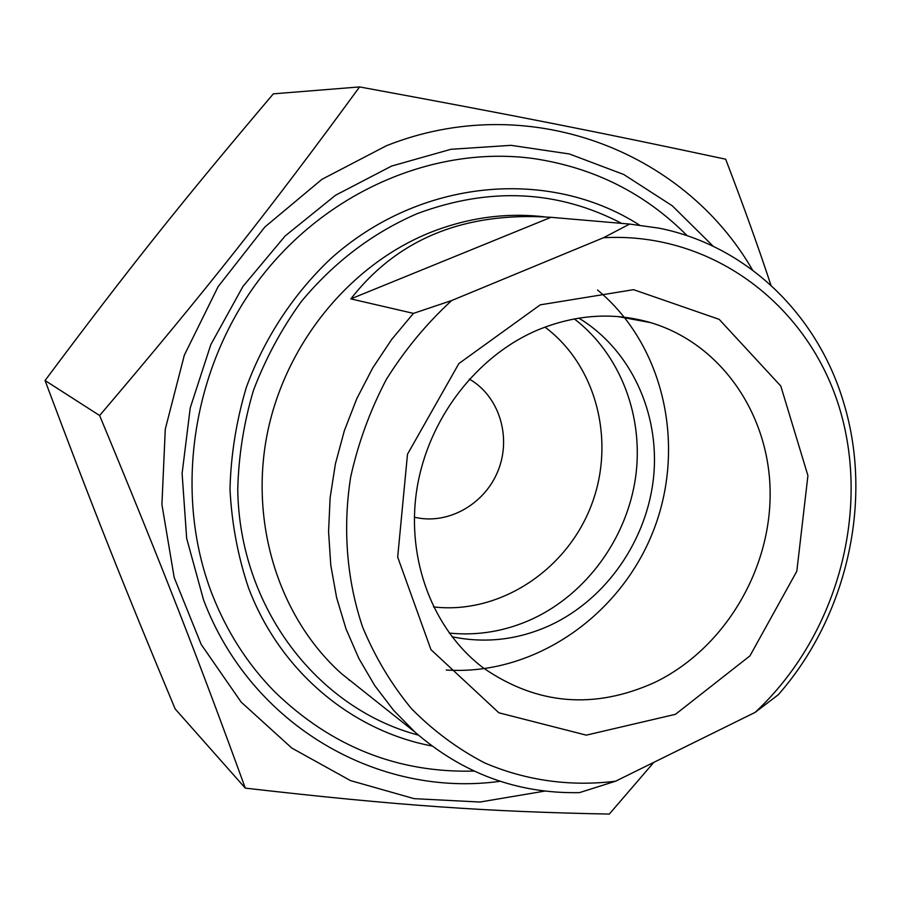 <?xml version="1.0" encoding="UTF-8"?>
<svg xmlns="http://www.w3.org/2000/svg" width="901" height="901" viewBox="0 0 901 901"><rect width="100%" height="100%" fill="white"/><g stroke="black" fill="none" stroke-linecap="round" stroke-linejoin="round"><path stroke-width="1.35" d="M713.209 246.277L672.259 205.777L623.796 174.512L569.421 153.981L511.07 145.331L450.996 149.284L391.62 166.054L335.521 195.258L285.2 235.916L242.977 286.405L210.834 344.576L190.235 407.883L182.103 473.464L186.665 538.393L203.536 599.863C251.165 726.071 378.972 798.162 500.134 781.291M752.504 270.007C683.386 149.949 527.333 89.604 386.36 145.759L321.972 179.31L264.871 226.996L218.132 286.608L184.333 355.174L165.288 429.101L161.921 504.526L174.186 577.507L201.182 644.418L241.164 702.104L291.823 748.078L350.455 780.581L414.133 798.658L479.918 802.036L544.992 791.067M653.811 762.359L609.313 814.076C487.97 811.688 398.997 805.753 245.297 788.127C198.389 659.104 162.664 567.292 99.628 415.519C205.71 290.854 270.007 209.381 359.578 86.924C515.822 115.621 605.281 133.416 725.665 159.207C743.505 205.743 758.608 247.764 770.941 285.245M359.578 86.924L273.341 93.839C181.822 201.847 129.789 267.079 45.05 380.515C92.826 508.096 122.547 582.868 175.132 708.896L245.297 788.127M99.628 415.519L45.05 380.515M449.227 633.088C477.992 635.937 505.81 631.196 532.66 618.852C586.765 593.568 626.758 538.269 635.543 477.62C644.125 416.983 620.721 354.498 574.354 318.909M578.859 318.132C630.666 349.577 659.78 412.917 653.675 476.269C647.436 539.643 606.778 598.76 550.601 625.103C518.537 639.811 485.65 643.686 451.964 636.748M629.63 224.067L603.479 237.74L451.649 300.54L413.435 313.379L350.838 298.884C397.713 238.765 464.432 211.566 551.018 217.31L629.63 224.067L659.104 228.167C747.976 245.894 818.649 316.093 844.057 403.986C873.384 501.474 846.805 616.768 778.239 694.784L755.128 712.387L615.597 781.201C570.829 786.787 525.88 780.671 484.456 762.809C457.652 748.844 433.336 730.812 411.509 708.704C391.485 684.523 375.199 657.336 362.652 627.164C346.806 580.3 342.583 528.729 350.635 477.203C358.17 443.112 370.052 410.552 386.27 379.546C404.752 349.96 426.545 323.617 451.649 300.54M551.018 217.31L350.838 298.884M413.435 313.379L391.653 339.474L372.687 368.002L356.841 398.557L344.351 430.689L335.397 463.902L330.126 497.724L328.572 531.624L330.768 565.118L336.625 597.712L346.029 628.943L358.812 658.372L374.76 685.605L393.579 710.292L414.989 732.119C462.889 773.655 517.715 793.826 579.467 792.632L615.597 781.201M603.479 237.74C713.254 231.557 809.717 306.363 840.149 410.293C870.749 514.37 835.745 637.412 755.128 712.387M540.285 304.831L458.879 363.553L407.5 454.217L397.679 557.088L430.96 649.655L498.895 712.804L586.292 735.148L675.468 714.313L749.959 655.86L796.822 571.223L807.927 475.593L780.784 386.011L719.189 319.359L633.583 289.671L540.285 304.831M654.734 682.44C594.164 709.74 537.086 704.942 483.488 668.046C433.066 630.126 405.9 559.577 416.848 489.389C427.862 419.235 476.336 355.906 537.886 329.924C575.976 314.37 613.547 311.937 650.612 322.614C721.78 343.833 770.051 415.496 770.152 493.602C770.321 571.775 723.266 649.317 654.734 682.44M431.872 745.972C351.559 730.756 279.851 671.211 248.428 587.621C237.864 556.12 231.715 523.278 229.992 489.108C230.904 454.678 236.366 420.744 246.356 387.295C264.41 338.145 293.399 294.019 330.633 258.79C420.215 178.161 549.497 167.428 639.35 225.002M687.204 235.735C645.285 193.456 594.277 167.766 534.169 158.644C435.341 144.881 325.858 191.125 258.576 280.47C191.429 369.849 173.566 494.536 211.994 593.894C226.703 631.578 247.595 664.195 274.659 691.743C331.343 746.659 397.791 773.103 474.005 771.076M414.347 517.163C447.662 525.362 484.828 504.38 498.129 470.559C511.723 436.839 499.154 396.057 469.331 379.107M349.678 680.176L348.845 679.973M433.505 606.914C498.613 614.583 565.197 571.392 590.538 507.353C616.16 443.438 597.498 366.29 544.947 327.108M446.232 670.006C533.291 675.84 619.246 616.847 652.831 532.164C686.652 447.583 664.792 345.646 597.554 290.032M414.989 732.119L341.423 673.599C279.749 618.311 249.442 524.799 267.124 434.451C284.953 344.159 349.667 264.917 430.126 232.559C468.024 217.591 506.216 212.366 544.666 216.882M621.667 223.38C557.73 190.055 489.626 186.789 417.343 213.582C372.575 232.931 333.877 262.292 301.238 301.655C281.45 329.034 265.513 358.632 253.429 390.448C243.777 423.042 238.551 456.097 237.751 489.637C239.452 607.702 317.546 708.591 418.379 735.115M617.793 316.544L650.612 322.614M642.143 320.362L642.661 321.139"/></g></svg>
